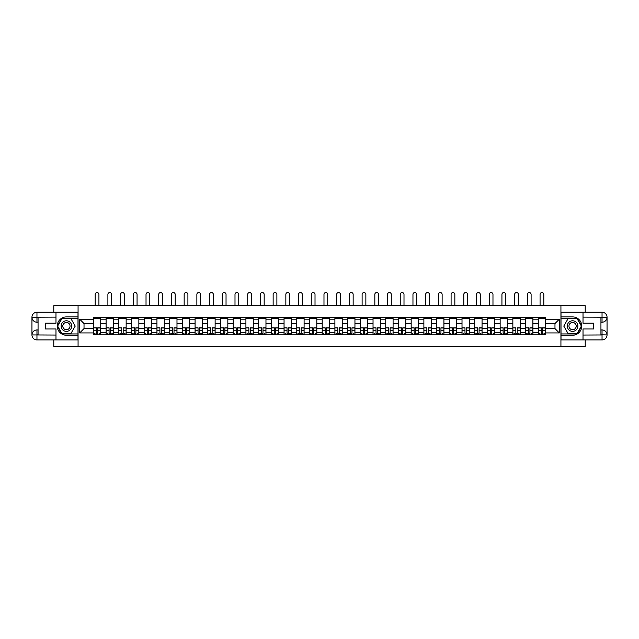 <?xml version="1.0" encoding="UTF-8"?>
<svg xmlns="http://www.w3.org/2000/svg" width="639" height="639" viewBox="0 0 639 639"><rect width="100%" height="100%" fill="white"/><g stroke="black" fill="none" stroke-linecap="round" stroke-linejoin="round"><path stroke-width="0.96" d="M53.788 339.932L53.788 346.45L585.212 346.45L585.212 339.932M585.212 312.231L585.212 305.706L53.788 305.706L53.788 312.231M106.098 334.836L106.098 319.804L100.722 319.804L100.722 334.836M100.722 319.804L100.722 317.319M106.098 319.804L106.098 317.319M113.43 317.319L113.43 334.836M118.806 334.836L118.806 317.319M126.147 317.319L126.147 334.836M131.522 334.836L131.522 317.319M138.855 317.319L138.855 334.836M144.23 334.836L144.23 317.319M151.563 317.319L151.563 334.836M156.946 334.836L156.946 317.319M164.279 317.319L164.279 334.836M169.654 334.836L169.654 317.319M176.987 317.319L176.987 334.836M182.363 334.836L182.363 317.319M189.703 317.319L189.703 334.836M195.079 334.836L195.079 317.319M202.411 317.319L202.411 334.836M207.787 334.836L207.787 317.319M215.119 317.319L215.119 334.836M220.503 334.836L220.503 317.319M227.835 317.319L227.835 334.836M233.211 334.836L233.211 317.319M240.544 317.319L240.544 334.836M245.919 334.836L245.919 317.319M253.252 317.319L253.252 334.836M258.635 334.836L258.635 317.319M265.968 317.319L265.968 334.836M271.343 334.836L271.343 317.319M278.676 317.319L278.676 334.836M284.051 334.836L284.051 317.319M291.392 317.319L291.392 334.836M296.768 334.836L296.768 317.319M304.1 317.319L304.1 334.836M309.476 334.836L309.476 317.319M316.808 317.319L316.808 334.836M322.192 334.836L322.192 317.319M329.524 317.319L329.524 334.836M334.9 334.836L334.9 317.319M342.232 317.319L342.232 334.836M347.608 334.836L347.608 317.319M354.949 317.319L354.949 334.836M360.324 334.836L360.324 317.319M367.657 317.319L367.657 334.836M373.032 334.836L373.032 317.319M380.365 317.319L380.365 334.836M385.748 334.836L385.748 317.319M393.081 317.319L393.081 334.836M398.456 334.836L398.456 317.319M405.789 317.319L405.789 334.836M411.165 334.836L411.165 317.319M418.497 317.319L418.497 334.836M423.881 334.836L423.881 317.319M431.213 317.319L431.213 334.836M436.589 334.836L436.589 317.319M443.921 317.319L443.921 334.836M449.297 334.836L449.297 317.319M456.637 317.319L456.637 334.836M462.013 334.836L462.013 317.319M469.346 317.319L469.346 334.836M474.721 334.836L474.721 317.319M482.054 317.319L482.054 334.836M487.437 334.836L487.437 317.319M494.77 317.319L494.77 334.836M500.145 334.836L500.145 317.319M507.478 317.319L507.478 334.836M512.853 334.836L512.853 317.319M520.194 317.319L520.194 334.836M525.57 334.836L525.57 317.319M532.902 317.319L532.902 334.836M538.278 334.836L538.278 317.319M538.278 328.606L532.902 328.606M525.57 328.606L520.194 328.606M512.853 328.606L507.478 328.606M500.145 328.606L494.77 328.606M487.437 328.606L482.054 328.606M474.721 328.606L469.346 328.606M462.013 328.606L456.637 328.606M449.297 328.606L443.921 328.606M436.589 328.606L431.213 328.606M423.881 328.606L418.497 328.606M411.165 328.606L405.789 328.606M398.456 328.606L393.081 328.606M385.748 328.606L380.365 328.606M373.032 328.606L367.657 328.606M360.324 328.606L354.949 328.606M347.608 328.606L342.232 328.606M334.9 328.606L329.524 328.606M322.192 328.606L316.808 328.606M309.476 328.606L304.1 328.606M296.768 328.606L291.392 328.606M284.051 328.606L278.676 328.606M271.343 328.606L265.968 328.606M258.635 328.606L253.252 328.606M245.919 328.606L240.544 328.606M233.211 328.606L227.835 328.606M220.503 328.606L215.119 328.606M207.787 328.606L202.411 328.606M195.079 328.606L189.703 328.606M182.363 328.606L176.987 328.606M169.654 328.606L164.279 328.606M156.946 328.606L151.563 328.606M144.23 328.606L138.855 328.606M131.522 328.606L126.147 328.606M118.806 328.606L113.43 328.606M106.098 328.606L100.722 328.606M538.278 323.558L532.902 323.558M525.57 323.558L520.194 323.558M512.853 323.558L507.478 323.558M500.145 323.558L494.77 323.558M487.437 323.558L482.054 323.558M474.721 323.558L469.346 323.558M462.013 323.558L456.637 323.558M449.297 323.558L443.921 323.558M436.589 323.558L431.213 323.558M423.881 323.558L418.497 323.558M411.165 323.558L405.789 323.558M398.456 323.558L393.081 323.558M385.748 323.558L380.365 323.558M373.032 323.558L367.657 323.558M360.324 323.558L354.949 323.558M347.608 323.558L342.232 323.558M334.9 323.558L329.524 323.558M322.192 323.558L316.808 323.558M309.476 323.558L304.1 323.558M296.768 323.558L291.392 323.558M284.051 323.558L278.676 323.558M271.343 323.558L265.968 323.558M258.635 323.558L253.252 323.558M245.919 323.558L240.544 323.558M233.211 323.558L227.835 323.558M220.503 323.558L215.119 323.558M207.787 323.558L202.411 323.558M195.079 323.558L189.703 323.558M182.363 323.558L176.987 323.558M169.654 323.558L164.279 323.558M156.946 323.558L151.563 323.558M144.23 323.558L138.855 323.558M131.522 323.558L126.147 323.558M118.806 323.558L113.43 323.558M106.098 323.558L100.722 323.558M84.021 328.606L93.39 328.606L93.39 323.558L84.021 323.558L84.021 328.606L79.699 332.927L79.699 319.236L93.39 319.236L93.39 323.558M545.61 323.558L545.61 328.606L554.979 328.606L554.979 323.558L545.61 323.558L545.61 317.319L93.39 317.319L93.39 319.236M545.61 319.236L559.301 319.236L559.301 332.927L545.61 332.927L545.61 328.606M93.39 328.606L93.39 334.836L545.61 334.836L545.61 332.927M93.39 332.927L79.699 332.927M560.93 346.45L560.93 305.706M78.07 346.45L78.07 305.706M97.743 333.614L96.361 333.614M93.39 318.541L100.722 318.541M110.459 333.614L109.069 333.614M106.098 318.541L113.43 318.541M123.167 333.614L121.785 333.614M118.806 318.541L126.147 318.541M135.883 333.614L134.494 333.614M131.522 318.541L138.855 318.541M148.591 333.614L147.21 333.614M144.23 318.541L151.563 318.541M161.3 333.614L159.918 333.614M156.946 318.541L164.279 318.541M174.016 333.614L172.626 333.614M169.654 318.541L176.987 318.541M186.724 333.614L185.342 333.614M182.363 318.541L189.703 318.541M199.44 333.614L198.05 333.614M195.079 318.541L202.411 318.541M212.148 333.614L210.766 333.614M207.787 318.541L215.119 318.541M224.856 333.614L223.474 333.614M220.503 318.541L227.835 318.541M237.572 333.614L236.182 333.614M233.211 318.541L240.544 318.541M250.28 333.614L248.898 333.614M245.919 318.541L253.252 318.541M262.988 333.614L261.607 333.614M258.635 318.541L265.968 318.541M275.705 333.614L274.315 333.614M271.343 318.541L278.676 318.541M288.413 333.614L287.031 333.614M284.051 318.541L291.392 318.541M301.129 333.614L299.739 333.614M296.768 318.541L304.1 318.541M313.837 333.614L312.455 333.614M309.476 318.541L316.808 318.541M326.545 333.614L325.163 333.614M322.192 318.541L329.524 318.541M339.261 333.614L337.871 333.614M334.9 318.541L342.232 318.541M351.969 333.614L350.587 333.614M347.608 318.541L354.949 318.541M364.685 333.614L363.295 333.614M360.324 318.541L367.657 318.541M377.393 333.614L376.012 333.614M373.032 318.541L380.365 318.541M390.102 333.614L388.72 333.614M385.748 318.541L393.081 318.541M402.818 333.614L401.428 333.614M398.456 318.541L405.789 318.541M415.526 333.614L414.144 333.614M411.165 318.541L418.497 318.541M428.234 333.614L426.852 333.614M423.881 318.541L431.213 318.541M440.95 333.614L439.56 333.614M436.589 318.541L443.921 318.541M453.658 333.614L452.276 333.614M449.297 318.541L456.637 318.541M466.374 333.614L464.984 333.614M462.013 318.541L469.346 318.541M479.082 333.614L477.7 333.614M474.721 318.541L482.054 318.541M491.79 333.614L490.409 333.614M487.437 318.541L494.77 318.541M504.506 333.614L503.117 333.614M500.145 318.541L507.478 318.541M517.215 333.614L515.833 333.614M512.853 318.541L520.194 318.541M529.931 333.614L528.541 333.614M525.57 318.541L532.902 318.541M542.639 333.614L541.257 333.614M538.278 318.541L545.61 318.541M79.699 319.236L84.021 323.558M554.979 328.606L559.301 332.927M554.979 323.558L559.301 319.236M98.925 305.706L98.925 294.427A1.877 1.877 0 0 0 97.056 292.55A1.877 1.877 0 0 0 95.179 294.427L95.179 305.706M96.361 328.007L93.43 327.831L96.361 327.831L96.361 334.756L93.43 334.756L95.059 334.756M93.43 328.007L93.43 334.756M97.743 333.702L96.361 333.702M99.62 333.702L99.053 333.702M95.059 333.702L94.484 333.702M99.053 334.756L100.682 334.756L100.682 327.831L97.743 327.831L97.743 334.756L95.179 334.756M100.682 334.756L98.925 334.756M98.925 317.319L98.925 318.541M95.179 317.319L95.179 318.541M38.06 322.208L36.958 322.208A5.008 5.008 0 0 1 31.95 317.24A5.008 5.008 0 0 1 36.958 312.231L77.99 312.231L77.99 316.912L66.416 316.912A9.17 9.17 0 0 0 57.246 326.082A9.17 9.17 0 0 0 66.416 335.243L77.99 335.243L77.99 339.932L36.958 339.932A5.008 5.008 0 0 1 31.95 334.924A5.008 5.008 0 0 1 36.958 329.948L38.06 329.948M77.99 335.243L77.99 316.912M55.984 312.231L55.984 323.19L45.473 323.19L45.473 328.973L55.984 328.973L55.984 339.932M36.958 322.208A5.008 5.008 0 0 1 31.95 317.24L36.958 317.319L36.958 322.208A5.008 5.008 0 0 1 31.95 317.24L31.95 334.924L55.984 335.044M36.958 335.044L36.958 339.932A5.008 5.008 0 0 1 31.95 334.924A5.008 5.008 0 0 1 36.958 329.948L36.958 334.836L38.06 334.836L38.06 317.319L36.958 317.319M77.99 318.214L61.879 318.214L57.334 326.082L61.879 333.941L77.99 333.941M600.94 329.948L602.042 329.948A5.008 5.008 0 0 1 607.05 334.924A5.008 5.008 0 0 1 602.042 339.932L561.01 339.932L561.01 335.243L572.584 335.243A9.17 9.17 0 0 0 581.754 326.082A9.17 9.17 0 0 0 572.584 316.912L561.01 316.912L561.01 312.231L602.042 312.231A5.008 5.008 0 0 1 607.05 317.24A5.008 5.008 0 0 1 602.042 322.208L600.94 322.208M561.01 316.912L561.01 335.243M583.016 339.932L583.016 328.973L593.527 328.973L593.527 323.19L583.016 323.19L583.016 312.231M602.042 329.948A5.008 5.008 0 0 1 607.05 334.924L602.042 334.836L602.042 329.948A5.008 5.008 0 0 1 607.05 334.924L607.05 317.24L583.016 317.12M602.042 317.12L602.042 312.231A5.008 5.008 0 0 1 607.05 317.24A5.008 5.008 0 0 1 602.042 322.208L602.042 317.319L600.94 317.319L600.94 334.836L602.042 334.836M561.01 333.941L577.121 333.941L581.666 326.082L577.121 318.214L561.01 318.214M61.12 326.082A5.296 5.296 0 0 0 66.416 331.377A5.296 5.296 0 0 0 71.712 326.082A5.296 5.296 0 0 0 66.416 320.786A5.296 5.296 0 0 0 61.12 326.082M62.79 326.082A3.626 3.626 0 0 0 66.416 329.708A3.626 3.626 0 0 0 70.042 326.082A3.626 3.626 0 0 0 66.416 322.455A3.626 3.626 0 0 0 62.79 326.082M70.817 318.462L75.21 326.082L70.817 333.702L62.015 333.702L57.622 326.082L62.015 318.462L70.817 318.462M567.288 326.082A5.296 5.296 0 0 0 572.584 331.377A5.296 5.296 0 0 0 577.88 326.082A5.296 5.296 0 0 0 572.584 320.786A5.296 5.296 0 0 0 567.288 326.082M568.958 326.082A3.626 3.626 0 0 0 572.584 329.708A3.626 3.626 0 0 0 576.21 326.082A3.626 3.626 0 0 0 572.584 322.455A3.626 3.626 0 0 0 568.958 326.082M576.985 318.462L581.378 326.082L576.985 333.702L568.183 333.702L563.79 326.082L568.183 318.462L576.985 318.462M111.641 305.706L111.641 294.427A1.877 1.877 0 0 0 109.764 292.55A1.877 1.877 0 0 0 107.895 294.427L107.895 305.706M109.069 328.007L106.138 327.831L109.069 327.831L109.069 334.756L106.138 334.756L107.767 334.756M106.138 328.007L106.138 334.756M110.459 333.702L109.069 333.702M112.328 333.702L111.761 333.702M107.767 333.702L107.2 333.702M111.761 334.756L113.391 334.756L113.391 327.831L110.459 327.831L110.459 334.756L107.895 334.756M113.391 334.756L111.641 334.756M111.641 317.319L111.641 318.541M107.895 317.319L107.895 318.541M124.349 305.706L124.349 294.427A1.877 1.877 0 0 0 122.48 292.55A1.877 1.877 0 0 0 120.603 294.427L120.603 305.706M121.785 328.007L118.854 327.831L121.785 327.831L121.785 334.756L118.854 334.756L120.483 334.756M118.854 328.007L118.854 334.756M123.167 333.702L121.785 333.702M125.044 333.702L124.469 333.702M120.483 333.702L119.908 333.702M124.469 334.756L126.099 334.756L126.099 327.831L123.167 327.831L123.167 334.756L120.603 334.756M126.099 334.756L124.349 334.756M124.349 317.319L124.349 318.541M120.603 317.319L120.603 318.541M137.065 305.706L137.065 294.427A1.877 1.877 0 0 0 135.188 292.55A1.877 1.877 0 0 0 133.311 294.427L133.311 305.706M134.494 328.007L131.562 327.831L134.494 327.831L134.494 334.756L131.562 334.756L133.192 334.756M131.562 328.007L131.562 334.756M135.883 333.702L134.494 333.702M137.752 333.702L137.185 333.702M133.192 333.702L132.624 333.702M137.185 334.756L138.815 334.756L138.815 327.831L135.883 327.831L135.883 334.756L133.311 334.756M138.815 334.756L137.065 334.756M137.065 317.319L137.065 318.541M133.311 317.319L133.311 318.541M149.774 305.706L149.774 294.427A1.877 1.877 0 0 0 147.897 292.55A1.877 1.877 0 0 0 146.027 294.427L146.027 305.706M147.21 328.007L144.27 327.831L147.21 327.831L147.21 334.756L144.27 334.756L145.9 334.756M144.27 328.007L144.27 334.756M148.591 333.702L147.21 333.702M150.469 333.702L149.893 333.702M145.9 333.702L145.333 333.702M149.893 334.756L151.523 334.756L151.523 327.831L148.591 327.831L148.591 334.756L146.027 334.756M151.523 334.756L149.774 334.756M149.774 317.319L149.774 318.541M146.027 317.319L146.027 318.541M162.482 305.706L162.482 294.427A1.877 1.877 0 0 0 160.613 292.55A1.877 1.877 0 0 0 158.736 294.427L158.736 305.706M159.918 328.007L156.986 327.831L159.918 327.831L159.918 334.756L156.986 334.756L158.616 334.756M156.986 328.007L156.986 334.756M161.3 333.702L159.918 333.702M163.177 333.702L162.61 333.702M158.616 333.702L158.041 333.702M162.61 334.756L164.239 334.756L164.239 327.831L161.3 327.831L161.3 334.756L158.736 334.756M164.239 334.756L162.482 334.756M162.482 317.319L162.482 318.541M158.736 317.319L158.736 318.541M175.198 305.706L175.198 294.427A1.877 1.877 0 0 0 173.321 292.55A1.877 1.877 0 0 0 171.444 294.427L171.444 305.706M172.626 328.007L169.694 327.831L172.626 327.831L172.626 334.756L169.694 334.756L171.324 334.756M169.694 328.007L169.694 334.756M174.016 333.702L172.626 333.702M175.885 333.702L175.318 333.702M171.324 333.702L170.757 333.702M175.318 334.756L176.947 334.756L176.947 327.831L174.016 327.831L174.016 334.756L171.444 334.756M176.947 334.756L175.198 334.756M175.198 317.319L175.198 318.541M171.444 317.319L171.444 318.541M187.906 305.706L187.906 294.427A1.877 1.877 0 0 0 186.029 292.55A1.877 1.877 0 0 0 184.16 294.427L184.16 305.706M185.342 328.007L182.403 327.831L185.342 327.831L185.342 334.756L182.403 334.756L184.04 334.756M182.403 328.007L182.403 334.756M186.724 333.702L185.342 333.702M188.601 333.702L188.026 333.702M184.04 333.702L183.465 333.702M188.026 334.756L189.655 334.756L189.655 327.831L186.724 327.831L186.724 334.756L184.16 334.756M189.655 334.756L187.906 334.756M187.906 317.319L187.906 318.541M184.16 317.319L184.16 318.541M200.614 305.706L200.614 294.427A1.877 1.877 0 0 0 198.745 292.55A1.877 1.877 0 0 0 196.868 294.427L196.868 305.706M198.05 328.007L195.119 327.831L198.05 327.831L198.05 334.756L195.119 334.756L196.748 334.756M195.119 328.007L195.119 334.756M199.44 333.702L198.05 333.702M201.309 333.702L200.742 333.702M196.748 333.702L196.173 333.702M200.742 334.756L202.371 334.756L202.371 327.831L199.44 327.831L199.44 334.756L196.868 334.756M202.371 334.756L200.614 334.756M200.614 317.319L200.614 318.541M196.868 317.319L196.868 318.541M213.33 305.706L213.33 294.427A1.877 1.877 0 0 0 211.453 292.55A1.877 1.877 0 0 0 209.584 294.427L209.584 305.706M210.766 328.007L207.827 327.831L210.766 327.831L210.766 334.756L207.827 334.756L209.456 334.756M207.827 328.007L207.827 334.756M212.148 333.702L210.766 333.702M214.025 333.702L213.45 333.702M209.456 333.702L208.889 333.702M213.45 334.756L215.079 334.756L215.079 327.831L212.148 327.831L212.148 334.756L209.584 334.756M215.079 334.756L213.33 334.756M213.33 317.319L213.33 318.541M209.584 317.319L209.584 318.541M226.038 305.706L226.038 294.427A1.877 1.877 0 0 0 224.169 292.55A1.877 1.877 0 0 0 222.292 294.427L222.292 305.706M223.474 328.007L220.543 327.831L223.474 327.831L223.474 334.756L220.543 334.756L222.172 334.756M220.543 328.007L220.543 334.756M224.856 333.702L223.474 333.702M226.733 333.702L226.166 333.702M222.172 333.702L221.597 333.702M226.166 334.756L227.796 334.756L227.796 327.831L224.856 327.831L224.856 334.756L222.292 334.756M227.796 334.756L226.038 334.756M226.038 317.319L226.038 318.541M222.292 317.319L222.292 318.541M238.754 305.706L238.754 294.427A1.877 1.877 0 0 0 236.877 292.55A1.877 1.877 0 0 0 235 294.427L235 305.706M236.182 328.007L233.251 327.831L236.182 327.831L236.182 334.756L233.251 334.756L234.88 334.756M233.251 328.007L233.251 334.756M237.572 333.702L236.182 333.702M239.441 333.702L238.874 333.702M234.88 333.702L234.313 333.702M238.874 334.756L240.504 334.756L240.504 327.831L237.572 327.831L237.572 334.756L235 334.756M240.504 334.756L238.754 334.756M238.754 317.319L238.754 318.541M235 317.319L235 318.541M251.462 305.706L251.462 294.427A1.877 1.877 0 0 0 249.585 292.55A1.877 1.877 0 0 0 247.716 294.427L247.716 305.706M248.898 328.007L245.959 327.831L248.898 327.831L248.898 334.756L245.959 334.756L247.589 334.756M245.959 328.007L245.959 334.756M250.28 333.702L248.898 333.702M252.157 333.702L251.582 333.702M247.589 333.702L247.021 333.702M251.582 334.756L253.212 334.756L253.212 327.831L250.28 327.831L250.28 334.756L247.716 334.756M253.212 334.756L251.462 334.756M251.462 317.319L251.462 318.541M247.716 317.319L247.716 318.541M264.171 305.706L264.171 294.427A1.877 1.877 0 0 0 262.302 292.55A1.877 1.877 0 0 0 260.424 294.427L260.424 305.706M261.607 328.007L258.675 327.831L261.607 327.831L261.607 334.756L258.675 334.756L260.305 334.756M258.675 328.007L258.675 334.756M262.988 333.702L261.607 333.702M264.865 333.702L264.298 333.702M260.305 333.702L259.73 333.702M264.298 334.756L265.928 334.756L265.928 327.831L262.988 327.831L262.988 334.756L260.424 334.756M265.928 334.756L264.171 334.756M264.171 317.319L264.171 318.541M260.424 317.319L260.424 318.541M276.887 305.706L276.887 294.427A1.877 1.877 0 0 0 275.01 292.55A1.877 1.877 0 0 0 273.141 294.427L273.141 305.706M274.315 328.007L271.383 327.831L274.315 327.831L274.315 334.756L271.383 334.756L273.013 334.756M271.383 328.007L271.383 334.756M275.705 333.702L274.315 333.702M277.574 333.702L277.007 333.702M273.013 333.702L272.446 333.702M277.007 334.756L278.636 334.756L278.636 327.831L275.705 327.831L275.705 334.756L273.141 334.756M278.636 334.756L276.887 334.756M276.887 317.319L276.887 318.541M273.141 317.319L273.141 318.541M289.595 305.706L289.595 294.427A1.877 1.877 0 0 0 287.726 292.55A1.877 1.877 0 0 0 285.849 294.427L285.849 305.706M287.031 328.007L284.099 327.831L287.031 327.831L287.031 334.756L284.099 334.756L285.729 334.756M284.099 328.007L284.099 334.756M288.413 333.702L287.031 333.702M290.29 333.702L289.715 333.702M285.729 333.702L285.154 333.702M289.715 334.756L291.344 334.756L291.344 327.831L288.413 327.831L288.413 334.756L285.849 334.756M291.344 334.756L289.595 334.756M289.595 317.319L289.595 318.541M285.849 317.319L285.849 318.541M302.311 305.706L302.311 294.427A1.877 1.877 0 0 0 300.434 292.55A1.877 1.877 0 0 0 298.557 294.427L298.557 305.706M299.739 328.007L296.808 327.831L299.739 327.831L299.739 334.756L296.808 334.756L298.437 334.756M296.808 328.007L296.808 334.756M301.129 333.702L299.739 333.702M302.998 333.702L302.431 333.702M298.437 333.702L297.87 333.702M302.431 334.756L304.06 334.756L304.06 327.831L301.129 327.831L301.129 334.756L298.557 334.756M304.06 334.756L302.311 334.756M302.311 317.319L302.311 318.541M298.557 317.319L298.557 318.541M315.019 305.706L315.019 294.427A1.877 1.877 0 0 0 313.142 292.55A1.877 1.877 0 0 0 311.273 294.427L311.273 305.706M312.455 328.007L309.516 327.831L312.455 327.831L312.455 334.756L309.516 334.756L311.145 334.756M309.516 328.007L309.516 334.756M313.837 333.702L312.455 333.702M315.714 333.702L315.139 333.702M311.145 333.702L310.578 333.702M315.139 334.756L316.768 334.756L316.768 327.831L313.837 327.831L313.837 334.756L311.273 334.756M316.768 334.756L315.019 334.756M315.019 317.319L315.019 318.541M311.273 317.319L311.273 318.541M327.727 305.706L327.727 294.427A1.877 1.877 0 0 0 325.858 292.55A1.877 1.877 0 0 0 323.981 294.427L323.981 305.706M325.163 328.007L322.232 327.831L325.163 327.831L325.163 334.756L322.232 334.756L323.861 334.756M322.232 328.007L322.232 334.756M326.545 333.702L325.163 333.702M328.422 333.702L327.855 333.702M323.861 333.702L323.286 333.702M327.855 334.756L329.484 334.756L329.484 327.831L326.545 327.831L326.545 334.756L323.981 334.756M329.484 334.756L327.727 334.756M327.727 317.319L327.727 318.541M323.981 317.319L323.981 318.541M340.443 305.706L340.443 294.427A1.877 1.877 0 0 0 338.566 292.55A1.877 1.877 0 0 0 336.689 294.427L336.689 305.706M337.871 328.007L334.94 327.831L337.871 327.831L337.871 334.756L334.94 334.756L336.569 334.756M334.94 328.007L334.94 334.756M339.261 333.702L337.871 333.702M341.13 333.702L340.563 333.702M336.569 333.702L336.002 333.702M340.563 334.756L342.192 334.756L342.192 327.831L339.261 327.831L339.261 334.756L336.689 334.756M342.192 334.756L340.443 334.756M340.443 317.319L340.443 318.541M336.689 317.319L336.689 318.541M353.151 305.706L353.151 294.427A1.877 1.877 0 0 0 351.274 292.55A1.877 1.877 0 0 0 349.405 294.427L349.405 305.706M350.587 328.007L347.656 327.831L350.587 327.831L350.587 334.756L347.656 334.756L349.285 334.756M347.656 328.007L347.656 334.756M351.969 333.702L350.587 333.702M353.846 333.702L353.271 333.702M349.285 333.702L348.71 333.702M353.271 334.756L354.901 334.756L354.901 327.831L351.969 327.831L351.969 334.756L349.405 334.756M354.901 334.756L353.151 334.756M353.151 317.319L353.151 318.541M349.405 317.319L349.405 318.541M365.859 305.706L365.859 294.427A1.877 1.877 0 0 0 363.99 292.55A1.877 1.877 0 0 0 362.113 294.427L362.113 305.706M363.295 328.007L360.364 327.831L363.295 327.831L363.295 334.756L360.364 334.756L361.993 334.756M360.364 328.007L360.364 334.756M364.685 333.702L363.295 333.702M366.554 333.702L365.987 333.702M361.993 333.702L361.426 333.702M365.987 334.756L367.617 334.756L367.617 327.831L364.685 327.831L364.685 334.756L362.113 334.756M367.617 334.756L365.859 334.756M365.859 317.319L365.859 318.541M362.113 317.319L362.113 318.541M378.576 305.706L378.576 294.427A1.877 1.877 0 0 0 376.698 292.55A1.877 1.877 0 0 0 374.829 294.427L374.829 305.706M376.012 328.007L373.072 327.831L376.012 327.831L376.012 334.756L373.072 334.756L374.702 334.756M373.072 328.007L373.072 334.756M377.393 333.702L376.012 333.702M379.27 333.702L378.695 333.702M374.702 333.702L374.134 333.702M378.695 334.756L380.325 334.756L380.325 327.831L377.393 327.831L377.393 334.756L374.829 334.756M380.325 334.756L378.576 334.756M378.576 317.319L378.576 318.541M374.829 317.319L374.829 318.541M391.284 305.706L391.284 294.427A1.877 1.877 0 0 0 389.415 292.55A1.877 1.877 0 0 0 387.538 294.427L387.538 305.706M388.72 328.007L385.788 327.831L388.72 327.831L388.72 334.756L385.788 334.756L387.418 334.756M385.788 328.007L385.788 334.756M390.102 333.702L388.72 333.702M391.979 333.702L391.411 333.702M387.418 333.702L386.843 333.702M391.411 334.756L393.041 334.756L393.041 327.831L390.102 327.831L390.102 334.756L387.538 334.756M393.041 334.756L391.284 334.756M391.284 317.319L391.284 318.541M387.538 317.319L387.538 318.541M404 305.706L404 294.427A1.877 1.877 0 0 0 402.123 292.55A1.877 1.877 0 0 0 400.246 294.427L400.246 305.706M401.428 328.007L398.496 327.831L401.428 327.831L401.428 334.756L398.496 334.756L400.126 334.756M398.496 328.007L398.496 334.756M402.818 333.702L401.428 333.702M404.687 333.702L404.12 333.702M400.126 333.702L399.559 333.702M404.12 334.756L405.749 334.756L405.749 327.831L402.818 327.831L402.818 334.756L400.246 334.756M405.749 334.756L404 334.756M404 317.319L404 318.541M400.246 317.319L400.246 318.541M416.708 305.706L416.708 294.427A1.877 1.877 0 0 0 414.831 292.55A1.877 1.877 0 0 0 412.962 294.427L412.962 305.706M414.144 328.007L411.204 327.831L414.144 327.831L414.144 334.756L411.204 334.756L412.834 334.756M411.204 328.007L411.204 334.756M415.526 333.702L414.144 333.702M417.403 333.702L416.828 333.702M412.834 333.702L412.267 333.702M416.828 334.756L418.457 334.756L418.457 327.831L415.526 327.831L415.526 334.756L412.962 334.756M418.457 334.756L416.708 334.756M416.708 317.319L416.708 318.541M412.962 317.319L412.962 318.541M429.416 305.706L429.416 294.427A1.877 1.877 0 0 0 427.547 292.55A1.877 1.877 0 0 0 425.67 294.427L425.67 305.706M426.852 328.007L423.921 327.831L426.852 327.831L426.852 334.756L423.921 334.756L425.55 334.756M423.921 328.007L423.921 334.756M428.234 333.702L426.852 333.702M430.111 333.702L429.544 333.702M425.55 333.702L424.975 333.702M429.544 334.756L431.173 334.756L431.173 327.831L428.234 327.831L428.234 334.756L425.67 334.756M431.173 334.756L429.416 334.756M429.416 317.319L429.416 318.541M425.67 317.319L425.67 318.541M442.132 305.706L442.132 294.427A1.877 1.877 0 0 0 440.255 292.55A1.877 1.877 0 0 0 438.386 294.427L438.386 305.706M439.56 328.007L436.629 327.831L439.56 327.831L439.56 334.756L436.629 334.756L438.258 334.756M436.629 328.007L436.629 334.756M440.95 333.702L439.56 333.702M442.827 333.702L442.252 333.702M438.258 333.702L437.691 333.702M442.252 334.756L443.881 334.756L443.881 327.831L440.95 327.831L440.95 334.756L438.386 334.756M443.881 334.756L442.132 334.756M442.132 317.319L442.132 318.541M438.386 317.319L438.386 318.541M454.84 305.706L454.84 294.427A1.877 1.877 0 0 0 452.971 292.55A1.877 1.877 0 0 0 451.094 294.427L451.094 305.706M452.276 328.007L449.345 327.831L452.276 327.831L452.276 334.756L449.345 334.756L450.974 334.756M449.345 328.007L449.345 334.756M453.658 333.702L452.276 333.702M455.535 333.702L454.96 333.702M450.974 333.702L450.399 333.702M454.96 334.756L456.597 334.756L456.597 327.831L453.658 327.831L453.658 334.756L451.094 334.756M456.597 334.756L454.84 334.756M454.84 317.319L454.84 318.541M451.094 317.319L451.094 318.541M467.556 305.706L467.556 294.427A1.877 1.877 0 0 0 465.679 292.55A1.877 1.877 0 0 0 463.802 294.427L463.802 305.706M464.984 328.007L462.053 327.831L464.984 327.831L464.984 334.756L462.053 334.756L463.682 334.756M462.053 328.007L462.053 334.756M466.374 333.702L464.984 333.702M468.243 333.702L467.676 333.702M463.682 333.702L463.115 333.702M467.676 334.756L469.306 334.756L469.306 327.831L466.374 327.831L466.374 334.756L463.802 334.756M469.306 334.756L467.556 334.756M467.556 317.319L467.556 318.541M463.802 317.319L463.802 318.541M480.264 305.706L480.264 294.427A1.877 1.877 0 0 0 478.387 292.55A1.877 1.877 0 0 0 476.518 294.427L476.518 305.706M477.7 328.007L474.761 327.831L477.7 327.831L477.7 334.756L474.761 334.756L476.39 334.756M474.761 328.007L474.761 334.756M479.082 333.702L477.7 333.702M480.959 333.702L480.384 333.702M476.39 333.702L475.823 333.702M480.384 334.756L482.014 334.756L482.014 327.831L479.082 327.831L479.082 334.756L476.518 334.756M482.014 334.756L480.264 334.756M480.264 317.319L480.264 318.541M476.518 317.319L476.518 318.541M492.973 305.706L492.973 294.427A1.877 1.877 0 0 0 491.103 292.55A1.877 1.877 0 0 0 489.226 294.427L489.226 305.706M490.409 328.007L487.477 327.831L490.409 327.831L490.409 334.756L487.477 334.756L489.107 334.756M487.477 328.007L487.477 334.756M491.79 333.702L490.409 333.702M493.667 333.702L493.1 333.702M489.107 333.702L488.531 333.702M493.1 334.756L494.73 334.756L494.73 327.831L491.79 327.831L491.79 334.756L489.226 334.756M494.73 334.756L492.973 334.756M492.973 317.319L492.973 318.541M489.226 317.319L489.226 318.541M505.689 305.706L505.689 294.427A1.877 1.877 0 0 0 503.812 292.55A1.877 1.877 0 0 0 501.934 294.427L501.934 305.706M503.117 328.007L500.185 327.831L503.117 327.831L503.117 334.756L500.185 334.756L501.815 334.756M500.185 328.007L500.185 334.756M504.506 333.702L503.117 333.702M506.376 333.702L505.808 333.702M501.815 333.702L501.248 333.702M505.808 334.756L507.438 334.756L507.438 327.831L504.506 327.831L504.506 334.756L501.934 334.756M507.438 334.756L505.689 334.756M505.689 317.319L505.689 318.541M501.934 317.319L501.934 318.541M518.397 305.706L518.397 294.427A1.877 1.877 0 0 0 516.52 292.55A1.877 1.877 0 0 0 514.651 294.427L514.651 305.706M515.833 328.007L512.901 327.831L515.833 327.831L515.833 334.756L512.901 334.756L514.531 334.756M512.901 328.007L512.901 334.756M517.215 333.702L515.833 333.702M519.092 333.702L518.517 333.702M514.531 333.702L513.956 333.702M518.517 334.756L520.146 334.756L520.146 327.831L517.215 327.831L517.215 334.756L514.651 334.756M520.146 334.756L518.397 334.756M518.397 317.319L518.397 318.541M514.651 317.319L514.651 318.541M531.105 305.706L531.105 294.427A1.877 1.877 0 0 0 529.236 292.55A1.877 1.877 0 0 0 527.359 294.427L527.359 305.706M528.541 328.007L525.609 327.831L528.541 327.831L528.541 334.756L525.609 334.756L527.239 334.756M525.609 328.007L525.609 334.756M529.931 333.702L528.541 333.702M531.8 333.702L531.233 333.702M527.239 333.702L526.672 333.702M531.233 334.756L532.862 334.756L532.862 327.831L529.931 327.831L529.931 334.756L527.359 334.756M532.862 334.756L531.105 334.756M531.105 317.319L531.105 318.541M527.359 317.319L527.359 318.541M543.821 305.706L543.821 294.427A1.877 1.877 0 0 0 541.944 292.55A1.877 1.877 0 0 0 540.075 294.427L540.075 305.706M541.257 328.007L538.318 327.831L541.257 327.831L541.257 334.756L538.318 334.756L539.947 334.756M538.318 328.007L538.318 334.756M542.639 333.702L541.257 333.702M544.516 333.702L543.941 333.702M539.947 333.702L539.38 333.702M543.941 334.756L545.57 334.756L545.57 327.831L542.639 327.831L542.639 334.756L540.075 334.756M545.57 334.756L543.821 334.756M543.821 317.319L543.821 318.541M540.075 317.319L540.075 318.541M525.57 319.804L520.194 319.804M512.853 319.804L507.478 319.804M500.145 319.804L494.77 319.804M487.437 319.804L482.054 319.804M474.721 319.804L469.346 319.804M462.013 319.804L456.637 319.804M449.297 319.804L443.921 319.804M436.589 319.804L431.213 319.804M423.881 319.804L418.497 319.804M411.165 319.804L405.789 319.804M398.456 319.804L393.081 319.804M385.748 319.804L380.365 319.804M373.032 319.804L367.657 319.804M360.324 319.804L354.949 319.804M347.608 319.804L342.232 319.804M334.9 319.804L329.524 319.804M322.192 319.804L316.808 319.804M309.476 319.804L304.1 319.804M296.768 319.804L291.392 319.804M284.051 319.804L278.676 319.804M271.343 319.804L265.968 319.804M258.635 319.804L253.252 319.804M245.919 319.804L240.544 319.804M233.211 319.804L227.835 319.804M220.503 319.804L215.119 319.804M207.787 319.804L202.411 319.804M195.079 319.804L189.703 319.804M182.363 319.804L176.987 319.804M169.654 319.804L164.279 319.804M156.946 319.804L151.563 319.804M144.23 319.804L138.855 319.804M131.522 319.804L126.147 319.804M118.806 319.804L113.43 319.804M538.278 319.804L532.902 319.804M525.57 332.352L520.194 332.352M512.853 332.352L507.478 332.352M500.145 332.352L494.77 332.352M487.437 332.352L482.054 332.352M474.721 332.352L469.346 332.352M462.013 332.352L456.637 332.352M449.297 332.352L443.921 332.352M436.589 332.352L431.213 332.352M423.881 332.352L418.497 332.352M411.165 332.352L405.789 332.352M398.456 332.352L393.081 332.352M385.748 332.352L380.365 332.352M373.032 332.352L367.657 332.352M360.324 332.352L354.949 332.352M347.608 332.352L342.232 332.352M334.9 332.352L329.524 332.352M322.192 332.352L316.808 332.352M309.476 332.352L304.1 332.352M296.768 332.352L291.392 332.352M284.051 332.352L278.676 332.352M271.343 332.352L265.968 332.352M258.635 332.352L253.252 332.352M245.919 332.352L240.544 332.352M233.211 332.352L227.835 332.352M220.503 332.352L215.119 332.352M207.787 332.352L202.411 332.352M195.079 332.352L189.703 332.352M182.363 332.352L176.987 332.352M169.654 332.352L164.279 332.352M156.946 332.352L151.563 332.352M144.23 332.352L138.855 332.352M131.522 332.352L126.147 332.352M118.806 332.352L113.43 332.352M106.098 332.352L100.722 332.352M538.278 332.352L532.902 332.352M96.361 330.754L93.43 330.754M100.682 328.007L97.743 328.007M100.682 330.754L97.743 330.754M55.984 317.12L36.846 317.208M31.95 334.924A5.008 5.008 0 0 1 36.958 329.948M31.95 317.24A5.008 5.008 0 0 1 36.958 312.231L36.958 317.12M583.016 335.044L602.154 334.956M607.05 317.24A5.008 5.008 0 0 1 602.042 322.208M607.05 334.924A5.008 5.008 0 0 1 602.042 339.932L602.042 335.044M109.069 330.754L106.138 330.754M113.391 328.007L110.459 328.007M113.391 330.754L110.459 330.754M121.785 330.754L118.854 330.754M126.099 328.007L123.167 328.007M126.099 330.754L123.167 330.754M134.494 330.754L131.562 330.754M138.815 328.007L135.883 328.007M138.815 330.754L135.883 330.754M147.21 330.754L144.27 330.754M151.523 328.007L148.591 328.007M151.523 330.754L148.591 330.754M159.918 330.754L156.986 330.754M164.239 328.007L161.3 328.007M164.239 330.754L161.3 330.754M172.626 330.754L169.694 330.754M176.947 328.007L174.016 328.007M176.947 330.754L174.016 330.754M185.342 330.754L182.403 330.754M189.655 328.007L186.724 328.007M189.655 330.754L186.724 330.754M198.05 330.754L195.119 330.754M202.371 328.007L199.44 328.007M202.371 330.754L199.44 330.754M210.766 330.754L207.827 330.754M215.079 328.007L212.148 328.007M215.079 330.754L212.148 330.754M223.474 330.754L220.543 330.754M227.796 328.007L224.856 328.007M227.796 330.754L224.856 330.754M236.182 330.754L233.251 330.754M240.504 328.007L237.572 328.007M240.504 330.754L237.572 330.754M248.898 330.754L245.959 330.754M253.212 328.007L250.28 328.007M253.212 330.754L250.28 330.754M261.607 330.754L258.675 330.754M265.928 328.007L262.988 328.007M265.928 330.754L262.988 330.754M274.315 330.754L271.383 330.754M278.636 328.007L275.705 328.007M278.636 330.754L275.705 330.754M287.031 330.754L284.099 330.754M291.344 328.007L288.413 328.007M291.344 330.754L288.413 330.754M299.739 330.754L296.808 330.754M304.06 328.007L301.129 328.007M304.06 330.754L301.129 330.754M312.455 330.754L309.516 330.754M316.768 328.007L313.837 328.007M316.768 330.754L313.837 330.754M325.163 330.754L322.232 330.754M329.484 328.007L326.545 328.007M329.484 330.754L326.545 330.754M337.871 330.754L334.94 330.754M342.192 328.007L339.261 328.007M342.192 330.754L339.261 330.754M350.587 330.754L347.656 330.754M354.901 328.007L351.969 328.007M354.901 330.754L351.969 330.754M363.295 330.754L360.364 330.754M367.617 328.007L364.685 328.007M367.617 330.754L364.685 330.754M376.012 330.754L373.072 330.754M380.325 328.007L377.393 328.007M380.325 330.754L377.393 330.754M388.72 330.754L385.788 330.754M393.041 328.007L390.102 328.007M393.041 330.754L390.102 330.754M401.428 330.754L398.496 330.754M405.749 328.007L402.818 328.007M405.749 330.754L402.818 330.754M414.144 330.754L411.204 330.754M418.457 328.007L415.526 328.007M418.457 330.754L415.526 330.754M426.852 330.754L423.921 330.754M431.173 328.007L428.234 328.007M431.173 330.754L428.234 330.754M439.56 330.754L436.629 330.754M443.881 328.007L440.95 328.007M443.881 330.754L440.95 330.754M452.276 330.754L449.345 330.754M456.597 328.007L453.658 328.007M456.597 330.754L453.658 330.754M464.984 330.754L462.053 330.754M469.306 328.007L466.374 328.007M469.306 330.754L466.374 330.754M477.7 330.754L474.761 330.754M482.014 328.007L479.082 328.007M482.014 330.754L479.082 330.754M490.409 330.754L487.477 330.754M494.73 328.007L491.79 328.007M494.73 330.754L491.79 330.754M503.117 330.754L500.185 330.754M507.438 328.007L504.506 328.007M507.438 330.754L504.506 330.754M515.833 330.754L512.901 330.754M520.146 328.007L517.215 328.007M520.146 330.754L517.215 330.754M528.541 330.754L525.609 330.754M532.862 328.007L529.931 328.007M532.862 330.754L529.931 330.754M541.257 330.754L538.318 330.754M545.57 328.007L542.639 328.007M545.57 330.754L542.639 330.754"/></g></svg>
